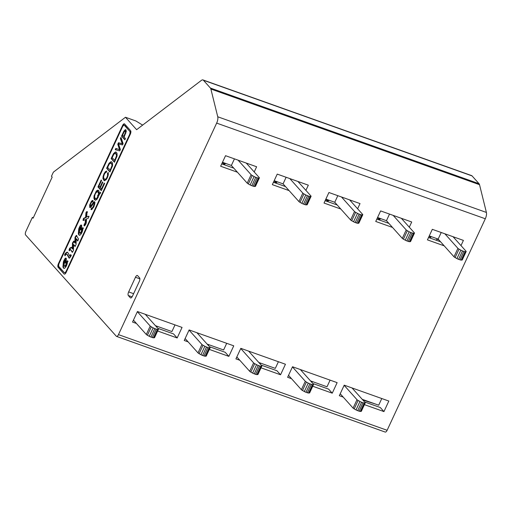<?xml version="1.0" encoding="UTF-8"?>
<svg xmlns="http://www.w3.org/2000/svg" width="512" height="512" viewBox="0 0 512 512"><rect width="100%" height="100%" fill="white"/><g stroke="black" fill="none" stroke-linecap="round" stroke-linejoin="round"><path stroke-width="0.77" d="M123.718 136.621L125.53 132.198L125.19 131.072L124.256 131.68L122.534 135.29L124.224 136.8M114.656 160.563L116.48 155.885L116.384 154.701L115.354 153.35L113.894 154.125L112.115 157.728L115.168 160.742M110.144 170.291L111.962 165.606L111.872 164.429L110.835 163.072L109.376 163.853L107.603 167.456L110.65 170.47M97.562 195.661A5.293 2.182 109.6 0 1 98.726 194.195L97.702 191.546L97.299 191.501L95.328 193.677L94.566 196.41L95.136 198.464L96.557 198.643L98.509 195.277A4.646 1.92 -70.4 0 0 97.741 196.32L97.562 195.661L98.061 195.834M125.856 133.139L125.555 131.219M116.781 157.043L116.896 154.88L115.859 153.53M112.262 166.771L112.378 164.608L111.341 163.258M99.008 195.456L98.509 195.277M98.138 195.731A5.293 2.182 109.6 0 1 99.232 194.374L98.726 194.195M99.232 194.374L98.074 191.693M95.635 198.829L97.069 198.822L98.234 197.389M92.141 208.384L93.306 207.699L94.022 206.47M94.669 204.736L94.509 203.251M90.227 207.61L90.208 205.133M90.918 203.232L91.904 201.491L93.062 200.563M90.97 209.382L91.494 208.128L92.794 207.52L94.272 203.738L93.722 203.11L91.104 206.906L90.317 207.584L89.747 207.462L89.696 204.947L91.392 201.312L92.326 200.448L93.069 200.557L92.531 201.824L91.75 201.952L90.81 203.443L90.182 205.293L90.368 206.272L93.99 201.76L94.643 201.888L94.938 202.88L93.99 206.541L91.808 209.517L90.97 209.382L91.475 209.562L91.987 208.352M90.874 206.451L94.65 201.894M115.776 149.85L116.365 148.582L115.859 148.397L120.083 149.907L118.285 144.448L119.002 142.906L118.49 142.726L122.842 143.968L120.909 138.797L121.248 138.074M119.002 142.906L121.856 143.558M116.365 148.582L119.085 149.51M64.134 268.442L63.437 267.258L63.878 262.125L66.112 258.4M65.491 262.938L65.805 260.493L65.293 260.314L64.403 261.734L64.07 265.542L65.037 266.528L66.413 264.864L67.066 261.805L68.128 261.242M69.485 258.15L67.539 254.669L67.034 254.49C66.63 253.843 65.952 254.291 65.011 255.821L64.634 254.624A5.178 2.138 109.6 0 1 67.539 252.243A68.358 28.23 109.6 0 1 69.779 256.198L70.592 254.586L71.328 255.309L70.31 257.28L68.89 257.824L67.034 254.49L67.539 254.669M69.779 256.198L70.285 256.378L70.995 254.982M65.312 255.347L65.139 254.803A5.178 2.138 109.6 0 1 67.642 252.39M75.302 246.336L73.626 244.518L73.472 250.445L72.262 252.32L70.342 249.389L69.261 250.765L69.094 249.734L69.747 248.141L71.328 247.277L72.339 248.845L72.454 243.072L73.722 241.062L74.835 242.918L75.046 237.152L76.352 235.36L78.534 239.034L77.664 240.966L76.288 238.662L76.07 244.518L75.002 246.451L73.626 244.518M78.003 240.864L76.288 238.662M74.835 242.918L75.347 243.104L75.558 237.331L76.858 235.546M72.339 248.845L72.845 249.03L72.96 243.258L74.227 241.248M69.594 250.643L70.259 248.32L71.834 247.456M72.589 252.224L70.342 249.389M80.877 229.837L81.197 227.398L80.685 227.213L79.789 228.64L79.462 232.442L79.923 233.248L81.293 231.584L81.946 228.525L83.008 227.968C82.72 231.2 81.766 233.562 80.154 235.059L79.264 235.309L78.317 233.978L78.758 228.845C80.115 225.28 81.101 224.186 81.722 225.555L81.523 228.435L80.563 230.016L80.685 227.213M79.526 235.341L78.822 234.157L79.264 229.03L81.498 225.306M79.923 233.248L80.429 233.427L81.805 231.763L82.458 228.704L83.52 228.147M84.506 225.978L84.813 224.09L85.6 223.616L85.946 219.635L83.04 220.365L83.456 218.4L85.594 217.395L85.939 212.832C86.541 211.578 86.906 211.302 87.027 212.006L86.701 216.883L88.858 216.186L88.525 218.048L86.573 218.874L86.298 222.643A2.765 1.146 109.6 0 1 85.101 225.286L83.994 225.798L84.307 223.91L85.094 223.43L85.44 219.45M86.701 216.883L89.101 216.454M83.552 220.55L83.962 218.579L86.099 217.574L86.451 213.011C87.053 211.757 87.411 211.482 87.533 212.186M124.986 139.584L122.061 136.314L122.534 135.296M123.91 132.339L125.894 129.811M114.573 162.016L111.648 158.752L112.122 157.728M113.248 155.302L114.931 152.608L116.115 152.109M110.061 171.738L107.136 168.474L107.603 167.456M108.73 165.03L110.413 162.336L111.603 161.83M104.422 180.685L103.443 178.81L103.706 176.16M104.634 173.683L106.656 171.27M107.962 176.243L108.339 173.107M105.286 179.488L106.586 178.938L107.226 178.01M101.402 190.4L98.47 187.13L98.944 186.112L99.962 187.245L102.426 181.933L102.816 182.368L100.352 187.68L101.485 188.947L104.224 183.046L104.614 183.475L101.28 190.656L97.965 186.95L101.19 179.994L101.581 180.422L98.944 186.112M99.424 193.485A8.589 3.546 -70.4 0 0 100.499 192.173L100.627 192.902A8.608 3.552 109.6 0 1 99.258 194.522L97.043 199.245L95.674 200.205L94.528 199.789L93.901 198.214L94.054 195.885L96.282 191.098L97.651 190.144L98.797 190.566L99.424 193.485L99.93 193.664A8.589 3.546 -70.4 0 0 100.621 192.877M95.328 200.23L94.406 198.394L94.707 195.469M95.603 193.139L96.794 191.283L98.502 190.31M120.909 138.797L120.397 138.611L120.998 137.325L123.098 143.654L122.515 144.915A1740.954 718.893 109.6 0 1 118.522 143.974L120.358 149.562L119.744 150.88L115.245 149.715L115.859 148.397M122.336 143.789L120.397 138.611M118.285 144.448L117.779 144.262L118.49 142.726M119.578 149.728L117.779 144.262M67.066 261.805L66.56 261.626L67.622 261.062C67.328 264.294 66.381 266.662 64.762 268.154L63.872 268.403L62.925 267.072L63.366 261.946C64.723 258.381 65.709 257.28 66.33 258.656L66.131 261.536L65.178 263.117L65.293 260.314M67.328 260.704L67.622 261.062M66.413 264.864L65.907 264.678L66.56 261.626M64.531 266.349L65.907 264.678M65.453 262.624L64.941 262.438M65.862 258.253L66.33 258.656M63.878 262.125L63.366 261.946M63.437 267.258L62.925 267.072M65.139 254.803L64.634 254.624M69.395 258.003L68.89 257.824L69.21 258.163M75.558 237.331L75.046 237.152M72.96 243.258L72.454 243.072M70.259 248.32L69.747 248.141M69.606 249.914L69.094 249.734M80.838 229.523L80.333 229.344M81.254 225.158L81.722 225.555M79.264 229.03L78.758 228.845M78.822 234.157L78.317 233.978M82.72 227.603L83.008 227.968M82.458 228.704L81.946 228.525M81.805 231.763L81.293 231.584M84.813 224.09L84.307 223.91M86.854 211.661L87.027 212.006M86.451 213.011L85.939 212.832M86.099 217.574L85.594 217.395M83.962 218.579L83.456 218.4M85.6 223.616L85.094 223.43M124.87 139.84L121.549 136.134L123.949 131.066L125.338 129.638L125.926 129.843L126.278 131.424L124.109 137.056L125.459 138.56L124.87 139.84M122.061 136.314L121.549 136.134M114.458 162.272L111.136 158.566L113.53 153.581L115.514 151.917L116.48 152.422L117.037 153.427L117.101 155.84L114.458 162.272M111.648 158.752L111.136 158.566M109.946 171.994L106.624 168.288L109.011 163.309L111.002 161.645L111.968 162.15L112.518 163.155L112.589 165.568L109.946 171.994M107.136 168.474L106.624 168.288M107.462 173.53L108.16 172.378L108.314 174.752L107.418 177.619L106.022 179.91L104.154 180.621L102.938 178.63L103.11 176.333L104 173.766L105.382 171.616L106.739 171.034L106.253 172.403L105.28 172.787L104.365 174.214L103.686 176.275L103.686 177.875L104.186 178.886L105.088 179.347L106.074 178.758L106.989 177.299L107.622 175.238L107.462 173.53L107.968 173.715M101.99 189.126L101.485 188.947M100.467 187.424L99.962 187.245M98.47 187.13L97.965 186.95M129.741 131.302L124.506 125.459A2.963 1.222 -70.4 0 0 124.275 125.299A2.963 1.222 -70.4 0 0 122.374 127.078L59.277 263.008A2.963 1.222 -70.4 0 0 58.963 266.656L64.198 272.499A2.963 1.222 -70.4 0 0 64.429 272.653A2.963 1.222 -70.4 0 0 66.33 270.874L129.421 134.95A2.963 1.222 -70.4 0 0 129.741 131.302L125.011 125.638A2.963 1.222 -70.4 0 0 124.787 125.478L124.275 125.299M453.024 236.698L466.061 251.251A2.374 0.474 -155.1 0 1 466.176 251.526A2.374 0.474 -155.1 0 1 465.978 251.616L465.107 251.667A2.374 0.474 -155.1 0 1 463.878 251.392L462.509 250.906A2.374 0.474 -155.1 0 1 460.858 250.157L459.027 249.139A2.374 0.474 -155.1 0 1 457.914 248.352L444.883 233.798M466.176 251.526L462.259 259.962A2.374 0.474 -155.1 0 1 462.061 260.045L461.19 260.102A2.374 0.474 -155.1 0 1 459.962 259.827L458.598 259.341A2.374 0.474 -155.1 0 1 456.947 258.592L455.11 257.574A2.374 0.474 -155.1 0 1 454.003 256.787L438.15 239.091L441.216 232.493M430.989 237.069L429.05 236.378M401.325 218.291L414.362 232.845A2.374 0.474 -155.1 0 1 414.477 233.12A2.374 0.474 -155.1 0 1 414.278 233.203L413.408 233.261A2.374 0.474 -155.1 0 1 412.186 232.986L410.816 232.499A2.374 0.474 -155.1 0 1 409.165 231.75L407.328 230.733A2.374 0.474 -155.1 0 1 406.221 229.946L393.184 215.392M414.477 233.12L410.566 241.549A2.374 0.474 -155.1 0 1 410.368 241.638L409.498 241.696A2.374 0.474 -155.1 0 1 408.269 241.421L406.899 240.934A2.374 0.474 -155.1 0 1 405.248 240.186L403.418 239.162A2.374 0.474 -155.1 0 1 402.304 238.381L386.458 220.685L389.517 214.086M377.357 217.971L380.211 218.989L380.339 218.502M349.632 199.885L362.669 214.438A2.374 0.474 -155.1 0 1 362.784 214.707A2.374 0.474 -155.1 0 1 362.586 214.797L361.715 214.854A2.374 0.474 -155.1 0 1 360.486 214.579L359.123 214.093A2.374 0.474 -155.1 0 1 357.472 213.344L355.635 212.32A2.374 0.474 -155.1 0 1 354.528 211.539L341.491 196.986M362.784 214.707L358.867 223.142A2.374 0.474 -155.1 0 1 358.669 223.232L357.798 223.29A2.374 0.474 -155.1 0 1 356.576 223.014L355.206 222.528A2.374 0.474 -155.1 0 1 353.555 221.773L351.718 220.755A2.374 0.474 -155.1 0 1 350.611 219.968L334.758 202.272L337.824 195.68M325.658 199.558L328.518 200.576L328.646 200.096M246.24 163.066L259.277 177.619A2.374 0.474 -155.1 0 1 259.392 177.894A2.374 0.474 -155.1 0 1 259.194 177.978L258.323 178.035A2.374 0.474 -155.1 0 1 257.101 177.76L255.731 177.274A2.374 0.474 -155.1 0 1 254.08 176.525L252.243 175.507A2.374 0.474 -155.1 0 1 251.136 174.72L238.099 160.166M259.392 177.894L255.482 186.33A2.374 0.474 -155.1 0 1 255.277 186.413L254.413 186.47A2.374 0.474 -155.1 0 1 253.184 186.195L251.814 185.709A2.374 0.474 -155.1 0 1 250.163 184.96L248.333 183.942A2.374 0.474 -155.1 0 1 247.219 183.155L231.373 165.459L234.432 158.861M222.266 162.746L225.126 163.763L225.254 163.283M64.429 272.653L64.934 272.838A2.963 1.222 -70.4 0 0 66.509 271.667M130.202 134.451A2.963 1.222 -70.4 0 0 130.246 131.482M429.261 235.923L438.15 239.091M340.224 393.76L353.088 408.115L356.998 399.68L344.141 385.325M352.032 387.942L365.139 402.579A2.374 0.474 -155.1 0 1 365.261 402.854L361.344 411.29A2.374 0.474 -155.1 0 1 361.146 411.379L360.275 411.43A2.374 0.474 -155.1 0 1 359.046 411.155L357.683 410.669A2.374 0.474 -155.1 0 1 356.032 409.92L354.195 408.902A2.374 0.474 -155.1 0 1 353.088 408.115M354.195 408.902L358.112 400.467A2.374 0.474 -155.1 0 1 356.998 399.68M358.112 400.467L359.942 401.491L356.032 409.92M365.261 402.854A2.374 0.474 -155.1 0 1 365.056 402.944L364.192 403.002A2.374 0.474 -155.1 0 1 362.963 402.726L361.594 402.24A2.374 0.474 -155.1 0 1 359.942 401.491M381.786 398.541L378.701 405.19L362.214 399.315M430.304 237.587L429.165 237.728M436.147 240.218A3.558 1.472 109.6 0 1 437.018 239.226L437.498 238.861M431.462 236.71L429.818 237.958M377.562 217.517L386.458 220.685M288.531 375.347L301.389 389.709L305.306 381.274L292.442 366.918M300.333 369.536L313.446 384.173A2.374 0.474 -155.1 0 1 313.562 384.448L309.651 392.883A2.374 0.474 -155.1 0 1 309.446 392.966L308.582 393.024A2.374 0.474 -155.1 0 1 307.354 392.749L305.984 392.262A2.374 0.474 -155.1 0 1 304.333 391.514L302.502 390.496A2.374 0.474 -155.1 0 1 301.389 389.709M302.502 390.496L306.413 382.061A2.374 0.474 -155.1 0 1 305.306 381.274M306.413 382.061L308.25 383.078L304.333 391.514M313.562 384.448A2.374 0.474 -155.1 0 1 313.363 384.538L312.493 384.589A2.374 0.474 -155.1 0 1 311.27 384.314L309.901 383.827A2.374 0.474 -155.1 0 1 308.25 383.078M330.093 380.134L327.008 386.778L310.522 380.909M380.211 218.989L377.466 219.322M380.781 218.662L379.136 219.917M325.869 199.11L334.758 202.272M236.832 356.941L249.696 371.302L253.613 362.867L240.749 348.506M248.64 351.13L261.754 365.766A2.374 0.474 -155.1 0 1 261.869 366.042L257.952 374.47A2.374 0.474 -155.1 0 1 257.754 374.56L256.883 374.618A2.374 0.474 -155.1 0 1 255.661 374.342L254.291 373.856A2.374 0.474 -155.1 0 1 252.64 373.107L250.803 372.083A2.374 0.474 -155.1 0 1 249.696 371.302M250.803 372.083L254.72 363.654A2.374 0.474 -155.1 0 1 253.613 362.867M254.72 363.654L256.557 364.672L252.64 373.107M261.869 366.042A2.374 0.474 -155.1 0 1 261.67 366.125L260.8 366.182A2.374 0.474 -155.1 0 1 259.571 365.907L258.208 365.421A2.374 0.474 -155.1 0 1 256.557 364.672M278.4 361.728L275.315 368.371L258.829 362.502M328.518 200.576L325.773 200.909M329.088 200.256L327.443 201.504M222.477 162.291L231.373 165.459M133.44 320.122L146.304 334.483L150.221 326.048L137.357 311.693M145.248 314.31L158.362 328.947A2.374 0.474 -155.1 0 1 158.477 329.222L154.56 337.658A2.374 0.474 -155.1 0 1 154.362 337.741L153.491 337.798A2.374 0.474 -155.1 0 1 152.269 337.523L150.899 337.037A2.374 0.474 -155.1 0 1 149.248 336.288L147.418 335.27A2.374 0.474 -155.1 0 1 146.304 334.483M147.418 335.27L151.328 326.835A2.374 0.474 -155.1 0 1 150.221 326.048M151.328 326.835L153.165 327.853L149.248 336.288M158.477 329.222A2.374 0.474 -155.1 0 1 158.278 329.312L157.408 329.37A2.374 0.474 -155.1 0 1 156.179 329.094L154.816 328.608A2.374 0.474 -155.1 0 1 153.165 327.853M175.008 324.909L171.923 331.552L155.437 325.683M225.126 163.763L222.381 164.096M225.696 163.437L224.051 164.691M122.701 126.464L123.008 125.798A2.963 1.222 109.6 0 1 124.634 124L130.592 130.65A2.963 1.222 109.6 0 1 130.272 134.298L66.202 272.333A2.963 1.222 109.6 0 1 64.301 274.112A2.963 1.222 109.6 0 1 64.07 273.958L58.618 267.482A2.963 1.222 109.6 0 1 58.938 263.834L59.008 263.68M277.389 181.85L275.75 183.098M142.637 125.114L135.891 120.973L125.472 117.261L136.614 129.696L201.414 80.358A5.933 2.451 -70.4 0 1 202.957 79.93A5.933 2.451 -70.4 0 1 203.411 80.243L472.064 175.91L479.066 183.725A5.933 2.451 109.6 0 1 479.526 184.691L486.4 212.442A5.933 2.451 109.6 0 1 485.306 218.771L387.123 430.291A2.963 1.222 109.6 0 1 385.222 432.07L116.57 336.41A2.963 1.222 -70.4 0 0 118.47 334.624L387.123 430.291M440.57 241.792L428.525 237.504M364.429 404.646L383.942 411.59L380.314 407.539L364.557 401.933M375.302 403.974L362.874 400.051M312.736 386.234L332.25 393.184L328.621 389.133L312.864 383.52M312.307 381.542L311.891 382.438M388.87 223.379L376.832 219.091M261.037 367.827L280.55 374.778L276.922 370.726L261.165 365.114M260.608 363.136L260.192 364.026M337.178 204.973L325.139 200.685M157.645 331.008L177.165 337.958L173.536 333.907L157.779 328.301M157.216 326.317L156.806 327.213M233.786 168.154L221.747 163.872M128.339 295.552L130.336 297.779A2.963 1.222 -70.4 0 0 130.573 297.946A2.963 1.222 -70.4 0 0 132.467 296.16L139.27 281.504A2.963 1.222 -70.4 0 0 139.584 277.856L137.594 275.629A2.963 1.222 -70.4 0 0 137.37 275.475A2.963 1.222 -70.4 0 0 135.462 277.248L128.659 291.904A2.963 1.222 -70.4 0 0 128.339 295.552L132.115 296.819M64.07 273.958L58.112 267.302A2.963 1.222 109.6 0 1 58.426 263.654L122.502 125.619A2.963 1.222 109.6 0 1 124.403 123.84A2.963 1.222 109.6 0 1 124.634 124M125.472 117.261L53.37 172.16L51.456 176.275L52.186 177.088L33.101 218.195L32.378 217.389L33.318 217.722M32.378 217.389L25.914 231.302A2.963 1.222 -70.4 0 0 25.6 234.95L116.339 336.25A2.963 1.222 -70.4 0 0 116.57 336.41M118.47 334.624L216.653 123.11A5.933 2.451 -70.4 0 0 217.747 116.774L210.874 89.024A5.933 2.451 -70.4 0 0 210.413 88.058L203.411 80.243M202.957 79.93L471.61 175.59A5.933 2.451 109.6 0 1 472.064 175.91M185.139 338.534L198.003 352.89L201.914 344.461L189.056 330.099M196.947 332.723L210.054 347.36A2.374 0.474 -155.1 0 1 210.17 347.629L206.259 356.064A2.374 0.474 -155.1 0 1 206.061 356.154L205.19 356.211A2.374 0.474 -155.1 0 1 203.962 355.936L202.598 355.45A2.374 0.474 -155.1 0 1 200.947 354.694L199.11 353.677A2.374 0.474 -155.1 0 1 198.003 352.89M199.11 353.677L203.027 345.242A2.374 0.474 -155.1 0 1 201.914 344.461M203.027 345.242L204.858 346.266L200.947 354.694M210.17 347.629A2.374 0.474 -155.1 0 1 209.971 347.718L209.101 347.776A2.374 0.474 -155.1 0 1 207.878 347.501L206.509 347.014A2.374 0.474 -155.1 0 1 204.858 346.266M226.701 343.315L223.616 349.965L207.13 344.09M444.198 245.843L427.43 239.872L432.32 229.331L463.411 240.397L460.992 245.6M343.206 397.088L339.322 395.706L344.211 385.165L388.838 401.05L383.942 411.59M291.514 378.682L287.622 377.293L292.518 366.752L337.139 382.643L332.25 393.184M392.499 227.43L375.731 221.459L380.627 210.918L411.712 221.99L409.299 227.194M239.814 360.269L235.93 358.886L240.826 348.346L285.446 364.237L280.55 374.778M340.806 209.024L324.038 203.053L328.928 192.512L360.019 203.584L357.606 208.781M136.429 323.456L132.538 322.067L137.434 311.526L182.054 327.418L177.165 337.958M254.214 171.968L256.627 166.765L225.542 155.693L220.646 166.24L237.414 172.211M285.485 186.566L273.44 182.278M305.907 190.374L308.326 185.171L277.235 174.106L272.339 184.646L289.114 190.618M273.965 181.152L276.819 182.17L274.08 182.502M208.915 344.73L208.499 345.619M209.472 346.707L225.229 352.314L228.858 356.371L233.754 345.824L189.126 329.939L184.237 340.48L188.122 341.862M209.344 349.421L228.858 356.371M276.819 182.17L276.947 181.69M297.933 181.472L310.97 196.026A2.374 0.474 -155.1 0 1 311.091 196.301A2.374 0.474 -155.1 0 1 310.886 196.39L310.022 196.448A2.374 0.474 -155.1 0 1 308.794 196.173L307.424 195.686A2.374 0.474 -155.1 0 1 305.773 194.931L303.942 193.914A2.374 0.474 -155.1 0 1 302.829 193.126L289.792 178.579M311.091 196.301L307.174 204.736A2.374 0.474 -155.1 0 1 306.976 204.819L306.106 204.877A2.374 0.474 -155.1 0 1 304.877 204.602L303.514 204.115A2.374 0.474 -155.1 0 1 301.862 203.366L300.026 202.349A2.374 0.474 -155.1 0 1 298.918 201.562L283.066 183.866L286.125 177.267M274.176 180.698L283.066 183.866M454.15 237.101L453.888 237.664M454.003 256.787L457.914 248.352M455.11 257.574L459.027 249.139M456.947 258.592L460.858 250.157M458.598 259.341L462.509 250.906M459.962 259.827L463.878 251.392M461.19 260.102L465.107 251.667M462.061 260.045L465.978 251.616M402.458 218.694L402.195 219.258M402.304 238.381L406.221 229.946M403.418 239.162L407.328 230.733M405.248 240.186L409.165 231.75M406.899 240.934L410.816 232.499M408.269 241.421L412.186 232.986M409.498 241.696L413.408 233.261M410.368 241.638L414.278 233.203M350.758 200.288L350.496 200.851M350.611 219.968L354.528 211.539M351.718 220.755L355.635 212.32M353.555 221.773L357.472 213.344M355.206 222.528L359.123 214.093M356.576 223.014L360.486 214.579M357.798 223.29L361.715 214.854M358.669 223.232L362.586 214.797M247.366 163.469L247.104 164.032M247.219 183.155L251.136 174.72M248.333 183.942L252.243 175.507M250.163 184.96L254.08 176.525M251.814 185.709L255.731 177.274M253.184 186.195L257.101 177.76M254.413 186.47L258.323 178.035M255.277 186.413L259.194 177.978M66.803 271.04L66.33 270.874M129.894 135.117L129.421 134.95M125.011 125.638L124.506 125.459M361.594 402.24L357.683 410.669M362.963 402.726L359.046 411.155M360.275 411.43L364.192 403.002M365.056 402.944L361.146 411.379M309.901 383.827L305.984 392.262M311.27 384.314L307.354 392.749M308.582 393.024L312.493 384.589M313.363 384.538L309.446 392.966M258.208 365.421L254.291 373.856M259.571 365.907L255.661 374.342M256.883 374.618L260.8 366.182M261.67 366.125L257.754 374.56M154.816 328.608L150.899 337.037M156.179 329.094L152.269 337.523M153.491 337.798L157.408 329.37M158.278 329.312L154.362 337.741M437.018 239.226L438.854 239.878M128.659 291.904L133.613 293.696M130.336 297.779L130.867 297.958M135.462 277.248L139.885 278.848M123.008 125.798L122.502 125.619M58.938 263.834L58.426 263.654M58.618 267.482L58.112 267.302M210.874 89.024L479.526 184.691M217.747 116.774L486.4 212.442M210.413 88.058L479.066 183.725M206.509 347.014L202.598 355.45M207.878 347.501L203.962 355.936M205.19 356.211L209.101 347.776M209.971 347.718L206.061 356.154M216.653 123.11L485.306 218.771M306.976 204.819L310.886 196.39M306.106 204.877L310.022 196.448M304.877 204.602L308.794 196.173M303.514 204.115L307.424 195.686M301.862 203.366L305.773 194.931M300.026 202.349L303.942 193.914M298.918 201.562L302.829 193.126M299.066 181.875L298.803 182.445M125.184 131.085L125.69 131.27M115.36 153.325L115.866 153.51M110.842 163.053L111.347 163.232M97.696 191.558L98.208 191.738M92.41 201.76L92.915 201.939M90.368 206.266L90.874 206.445M94.394 201.76L94.899 201.939M91.219 209.542L91.725 209.722M91.635 208.198L92.147 208.378M94.003 203.066L94.509 203.245M104.774 179.328L105.28 179.514M104.16 180.608L104.672 180.787M454.285 237.152L453.99 237.786M402.592 218.739L402.298 219.373M350.899 200.333L350.605 200.966M247.507 163.52L247.213 164.154M299.2 181.926L298.906 182.56"/></g></svg>
